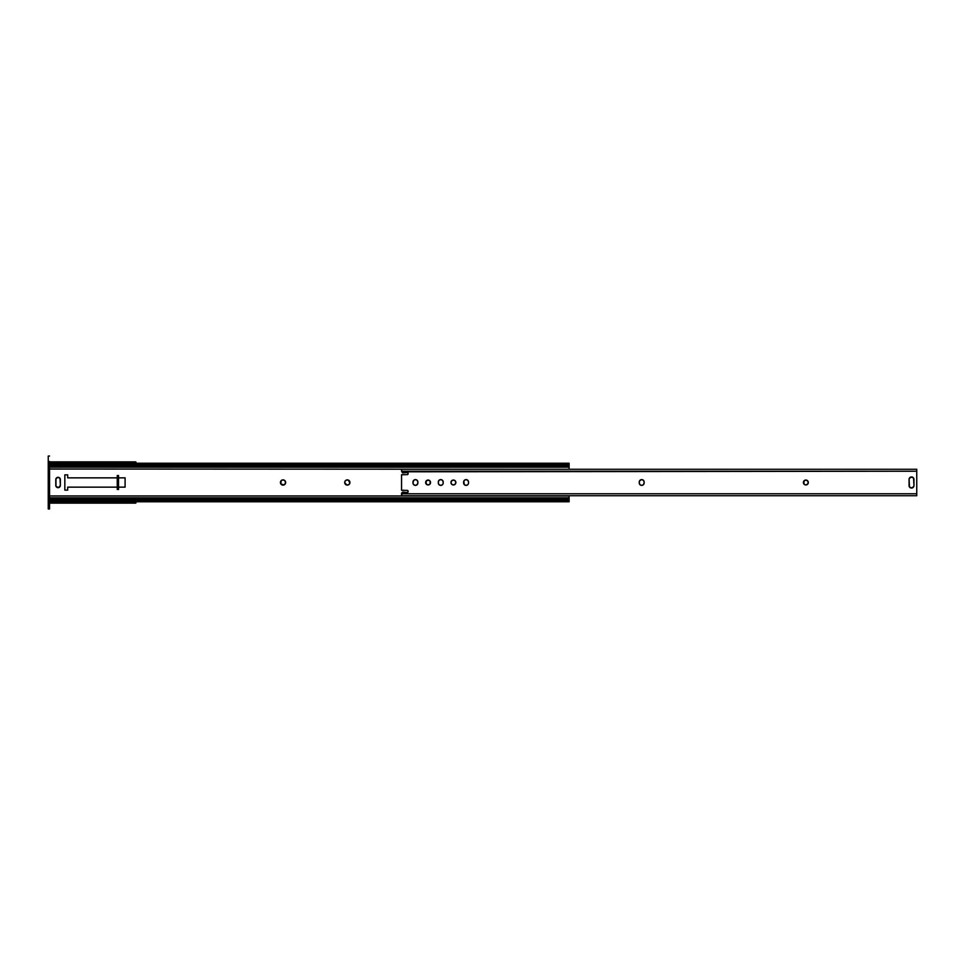 <?xml version="1.0" encoding="UTF-8"?>
<svg xmlns="http://www.w3.org/2000/svg" width="965" height="965" viewBox="0 0 965 965"><rect width="100%" height="100%" fill="white"/><g stroke="black" fill="none" stroke-linecap="round" stroke-linejoin="round"><path stroke-width="1.45" d="M346.314 484.925L345.144 483.96A2.618 2.618 0 0 1 344.903 483.513L345.144 483.96A2.618 2.618 0 0 0 349.933 482.5A2.618 2.618 0 0 0 344.903 481.487L346.314 480.075L348.317 480.075L349.885 483.007L348.775 484.683L346.809 485.069L344.698 482.5A2.618 2.618 0 0 1 347.316 479.882A2.618 2.618 0 0 1 349.933 482.5L349.74 481.499M344.746 481.993A2.618 2.618 0 0 0 344.698 482.5L344.903 481.499L344.698 482.5A2.618 2.618 0 0 0 344.746 483.007M285.604 481.993L284.88 480.642L285.604 483.007L284.036 484.925L280.851 483.96L281.177 480.642L283.034 479.882L284.88 480.642A2.618 2.618 0 0 0 280.405 482.5A2.618 2.618 0 0 1 283.034 479.882A2.618 2.618 0 0 1 285.652 482.5A2.618 2.618 0 0 0 284.892 480.654M569.109 495.974L569.109 497.819L49.565 497.819L569.109 497.819L569.036 500.015L567.915 499.255L569.109 499.255L569.109 495.974L49.565 495.974L569.109 495.974M569.109 469.267L49.565 469.026L569.109 469.267M67.683 490.136L67.683 487.144L117.235 487.144L67.683 487.144L67.683 490.136L64.836 490.136L64.836 474.864L67.683 474.864L67.683 477.856L117.235 477.856L67.683 477.856L67.683 474.864L64.836 474.864L64.836 490.136L67.683 490.136L64.836 490.136L64.836 474.864L67.683 474.864M125.088 477.856L118.538 477.856L125.088 477.856L125.088 487.144L118.538 487.144L125.088 487.144L125.088 477.856L125.088 487.144M59.697 487.011L60.361 485.395L58.515 487.639L55.958 486.276L55.958 478.724L58.069 477.313L59.975 478.338L60.361 485.395A2.292 2.292 0 0 1 58.069 487.687A2.292 2.292 0 0 1 55.777 485.395A2.292 2.292 0 0 0 55.825 485.829M569.109 467.181L569.109 469.026L569.109 465.745L567.915 465.745L569.036 464.985L569.109 465.745L565.84 466.276L50.747 465.745A3.269 2.316 0 0 0 52.834 466.276L565.84 466.276L565.84 465.034L52.834 465.034L52.834 466.276L52.834 465.034L567.915 464.503L52.834 465.034A3.269 2.316 180 0 1 50.747 464.503L567.915 464.503L569.109 463.236L569.109 467.181L49.565 467.181L569.109 467.181M50.12 465.311L50.747 465.745L50.12 465.311M49.577 465.021L52.122 464.985M568.94 465.021L569.109 463.296L567.915 464.503A3.269 2.316 180 0 1 565.84 465.034L565.84 466.276A3.269 2.316 0 0 0 567.915 465.745L569.036 464.985L566.552 464.985M348.317 484.925L349.173 484.358M346.314 480.075L345.47 480.642M280.465 483.007L281.575 484.683M282.516 485.069L283.541 485.069M281.575 480.317L280.405 482.5A2.618 2.618 0 0 0 284.482 484.683L285.604 483.007M283.541 479.931L282.516 479.931M55.777 485.395L55.777 479.605A2.292 2.292 0 0 1 55.825 479.171L55.777 479.605A2.292 2.292 0 0 1 58.069 477.313A2.292 2.292 0 0 1 60.361 479.605L60.325 479.159M57.623 487.639L58.069 487.687A2.292 2.292 0 0 0 60.361 485.395L60.361 479.605A2.292 2.292 0 0 0 58.081 477.313L57.623 477.361M57.2 487.506A2.292 2.292 0 0 1 55.958 486.276L56.163 486.662M567.915 500.497L50.747 500.497L49.565 501.704L50.747 500.497L567.915 500.497L50.747 500.497A3.269 2.316 0 0 1 52.834 499.967L565.84 499.967L565.84 498.724L52.834 498.724L52.834 499.967L52.834 498.724L565.84 498.724L569.109 499.255L569.109 501.704L567.915 500.497L569.109 501.752L569.109 499.641L567.915 499.255A3.269 2.316 180 0 0 565.84 498.724L565.84 499.967A3.269 2.316 0 0 1 567.915 500.497M49.734 499.979L50.747 499.255L49.565 499.255L52.834 498.724A3.269 2.316 180 0 0 50.747 499.255L49.637 500.015L52.122 500.015M569.085 499.979L566.552 500.015M57.2 477.494A2.292 2.292 0 0 0 55.958 478.724M284.892 484.346A2.618 2.618 0 0 0 285.652 482.5A2.618 2.618 0 0 1 283.034 485.118A2.618 2.618 0 0 1 280.405 482.5M349.933 482.5A2.618 2.618 0 0 1 347.316 485.118A2.618 2.618 0 0 1 344.698 482.5M135.896 502.97L50.433 503.127L130.444 503.127L130.444 501.824L50.433 501.824L50.433 503.127L50.433 501.824L135.763 501.824L130.444 501.824L130.444 503.127L135.763 503.127L135.896 501.764L135.896 502.97M135.763 463.176L135.896 462.03L135.896 463.236L50.433 463.176L130.444 463.176L130.444 461.873L50.433 461.873L50.433 463.248L50.433 461.873L135.763 461.873L130.444 461.873L130.444 463.176L135.763 463.176M117.235 489.436L117.235 475.564L118.538 475.564L118.538 489.436L117.235 489.436L117.235 475.564L118.538 475.564L118.538 489.436L117.235 489.436M48.25 508.965L48.25 456.035L49.565 456.035L48.25 456.035L48.25 503.513L49.565 503.513L49.565 461.487L48.25 461.487L49.565 461.487L49.565 503.513L48.25 503.513L48.25 508.965L49.565 508.965L48.25 508.965M49.565 508.965L49.565 503.513L49.565 508.965M403.008 472.85L407.242 472.464L403.008 472.85A0.869 0.869 0 0 1 402.055 472.066L402.924 472.862A0.869 0.869 0 0 0 403.008 472.85L407.58 472.524L408.111 473.767L407.242 474.635L401.561 474.768L401.561 490.232L407.58 490.425L408.111 491.668L407.242 492.536L402.369 492.343L401.561 495.721L916.75 495.733L916.75 493.766L401.561 493.766L401.561 495.733M428.086 480.039A2.461 2.461 0 0 0 425.818 481.559L428.086 480.039L430.137 481.137L430.137 483.863L428.086 484.961A2.461 2.461 0 0 1 425.637 482.5A2.461 2.461 0 0 1 428.086 480.039A2.461 2.461 0 0 1 430.547 482.5A2.461 2.461 0 0 1 428.086 484.961L426.723 484.539A2.461 2.461 0 0 0 430.499 482.03A2.461 2.461 0 0 0 428.086 480.039M425.818 483.441A2.461 2.461 0 0 0 426.723 484.539L425.818 481.559L426.048 483.863M466.071 485.395A2.461 2.461 0 0 0 467.808 484.683L466.071 485.395L464.334 484.671L463.803 481.125L465.13 479.798L467.012 479.798L468.339 481.125L468.532 482.934A2.461 2.461 0 0 1 466.071 485.395A2.461 2.461 0 0 1 463.622 482.934A2.461 2.461 0 0 0 466.071 485.395M467.808 480.317A2.461 2.461 0 0 0 463.622 482.066A2.461 2.461 0 0 1 466.071 479.605A2.461 2.461 0 0 1 468.532 482.066L468.483 483.417A2.461 2.461 0 0 0 468.532 482.934L468.339 483.875M911.032 488.025L911.515 488.061A2.461 2.461 0 0 0 913.915 486.095L911.985 488.025L909.464 486.975L909.102 478.905L911.032 476.975L913.553 478.025L913.964 485.612A2.461 2.461 0 0 1 911.515 488.061L913.553 486.975M913.915 486.083A2.461 2.461 0 0 0 913.964 485.612L913.964 479.388A2.461 2.461 0 0 0 913.915 478.917M455.685 481.559A2.461 2.461 0 0 0 455.154 480.763L454.78 480.461A2.461 2.461 0 0 0 451.005 482.97A2.461 2.461 0 0 0 453.405 484.961A2.461 2.461 0 0 1 450.957 482.5A2.461 2.461 0 0 1 453.417 480.039L455.154 480.763L455.866 482.5L455.154 484.237L453.417 484.961L451.68 484.237L450.957 482.5L451.68 480.763L453.417 480.039A2.461 2.461 0 0 1 455.866 482.5A2.461 2.461 0 0 1 453.417 484.961A2.461 2.461 0 0 0 454.768 484.551L455.818 482.983L455.456 481.137M440.269 485.347L440.752 485.395A2.461 2.461 0 0 0 443.019 483.875L441.693 485.202L439.811 485.202L438.484 483.875L438.339 481.583L439.389 480.027L441.234 479.653L442.79 480.703L443.2 482.934A2.461 2.461 0 0 1 440.752 485.395A2.461 2.461 0 0 1 438.291 482.934L438.484 483.875M417.7 483.875L415.903 485.347L414.069 484.973L413.02 483.417L413.382 480.703L414.95 479.653L416.796 480.027L417.833 481.583L417.7 483.875A2.461 2.461 0 0 0 417.881 482.934A2.461 2.461 0 0 1 415.433 485.395A2.461 2.461 0 0 0 417.688 483.887M641.689 485.395A2.461 2.461 0 0 1 639.24 482.934L639.421 483.875A2.461 2.461 0 0 0 639.952 484.671L640.326 484.973A2.461 2.461 0 0 0 644.15 482.946A2.461 2.461 0 0 1 641.689 485.395L639.952 484.671L639.24 482.934L639.65 480.703L641.689 479.605L643.426 480.329L644.15 482.066L643.739 484.297L642.171 485.347M808.115 481.547A2.461 2.461 0 0 0 804.122 480.763L806.33 480.088L808.127 481.559L807.898 483.863L805.859 484.961A2.461 2.461 0 0 1 803.399 482.5A2.461 2.461 0 0 1 805.859 480.039A2.461 2.461 0 0 1 808.308 482.5A2.461 2.461 0 0 1 805.859 484.961L804.484 484.539A2.461 2.461 0 0 0 808.115 483.453M804.11 480.775A2.461 2.461 0 0 0 804.11 484.225M804.919 484.768L804.122 484.237A2.461 2.461 0 0 0 804.484 484.539L803.399 482.5L804.122 480.763L803.809 483.863M401.561 493.079L401.561 493.766L916.75 493.766L916.75 471.234L401.995 471.813M408.05 474.105L408.111 473.767A0.869 0.869 0 0 1 407.242 474.635L402.224 474.635A1.749 1.749 0 0 0 401.561 474.768L401.561 490.232A1.749 1.749 0 0 0 402.224 490.365A1.749 1.749 0 0 1 401.561 490.232M443.2 482.934L443.019 481.125A2.461 2.461 0 0 0 441.234 479.653M401.886 471.656L401.561 469.304L401.561 471.234L916.75 471.234L916.75 469.267L916.75 495.721M407.242 474.635A0.869 0.869 0 0 0 408.111 473.767L408.111 473.332A0.869 0.869 0 0 0 407.242 472.464A0.869 0.869 0 0 1 408.111 473.332L408.05 472.995M408.05 492.005L408.111 491.668A0.869 0.869 0 0 1 407.242 492.536L403.008 492.15A0.869 0.869 0 0 0 402.055 492.934L402.152 492.608M407.58 490.425L407.242 490.365A0.869 0.869 0 0 1 408.111 491.233L408.05 490.895M429.027 484.768L430.354 483.441M426.723 480.461L425.818 481.559M426.349 484.237L427.145 484.768M468.483 481.583A2.461 2.461 0 0 1 468.532 482.066L468.339 481.125M465.13 479.798L464.032 480.703M913.553 478.025L912.456 477.12A2.461 2.461 0 0 1 913.915 478.905M911.985 476.975L909.464 478.025M909.102 478.917A2.461 2.461 0 0 0 909.054 479.388L909.102 486.095A2.461 2.461 0 0 0 911.515 488.061A2.461 2.461 0 0 1 909.054 485.612A2.461 2.461 0 0 0 909.102 486.083M909.464 486.975L910.574 487.88M455.142 480.763A2.461 2.461 0 0 0 454.78 480.461L454.346 480.232M452.476 480.232L451.137 481.559M440.752 479.605L440.269 479.653A2.461 2.461 0 0 0 439.389 480.015L439.015 480.329A2.461 2.461 0 0 0 438.291 482.054A2.461 2.461 0 0 1 440.752 479.605A2.461 2.461 0 0 1 443.2 482.066M439.811 479.798L439.389 480.027A2.461 2.461 0 0 0 439.015 480.329M438.484 481.125L438.291 482.934A2.461 2.461 0 0 0 440.752 485.395M441.693 485.202L442.489 484.671M413.695 484.683A2.461 2.461 0 0 0 415.42 485.395A2.461 2.461 0 0 1 412.972 482.934L413.165 483.875A2.461 2.461 0 0 0 413.683 484.671L414.492 485.202M416.373 485.202L417.471 484.297M417.833 483.417L417.881 482.066A2.461 2.461 0 0 0 417.7 481.137M417.688 481.113A2.461 2.461 0 0 0 414.069 480.015L412.972 482.066A2.461 2.461 0 0 1 415.433 479.605A2.461 2.461 0 0 1 417.881 482.066M639.964 484.671A2.461 2.461 0 0 0 640.326 484.973L640.76 485.202M642.63 485.202L643.969 483.875M644.101 483.417L644.15 482.066A2.461 2.461 0 0 0 640.338 480.015L639.952 480.329A2.461 2.461 0 0 0 639.24 482.066A2.461 2.461 0 0 1 641.689 479.605A2.461 2.461 0 0 1 644.15 482.066M639.421 481.125L639.24 482.934M806.788 484.768L807.898 483.863M808.127 483.429A2.461 2.461 0 0 0 808.127 481.571M414.057 480.027A2.461 2.461 0 0 0 412.972 482.066L412.972 482.934A2.461 2.461 0 0 0 413.153 483.875M455.154 484.237A2.461 2.461 0 0 0 455.685 483.441M909.054 479.388A2.461 2.461 0 0 1 911.515 476.939A2.461 2.461 0 0 1 913.964 479.388M911.515 476.939A2.461 2.461 0 0 0 909.102 478.905M463.622 482.934L463.622 482.066M401.561 474.768A1.749 1.749 0 0 1 402.224 474.635M403.008 492.15L407.242 492.536A0.869 0.869 0 0 0 408.111 491.668L408.111 491.233A0.869 0.869 0 0 0 407.242 490.365L402.224 490.365M49.565 463.236L569.109 463.236M569.109 501.764L49.565 501.764M401.561 469.267L916.75 469.267"/></g></svg>
